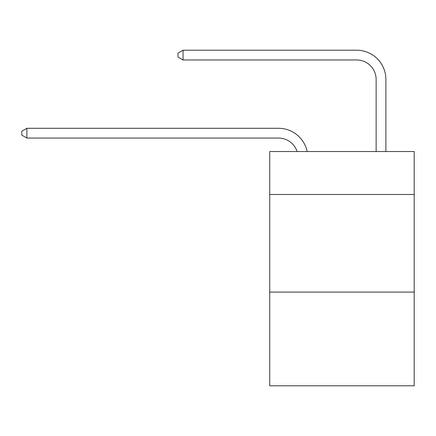 <?xml version="1.0" encoding="UTF-8"?>
<svg xmlns="http://www.w3.org/2000/svg" width="436" height="436" viewBox="0 0 436 436"><rect width="100%" height="100%" fill="white"/><g stroke="black" fill="none" stroke-linecap="round" stroke-linejoin="round"><path stroke-width="0.65" d="M414.2 194.478L414.2 151.526L269.737 151.526L269.737 194.478L414.2 194.478L414.2 385.795L269.737 385.795L269.737 194.478M414.2 292.087L269.737 292.087M278.517 138.054A19.522 19.522 0 0 1 297.08 151.526A19.522 19.522 0 0 0 278.517 138.054A19.522 19.522 0 0 1 297.08 151.526A19.522 19.522 0 0 0 278.517 138.054A19.522 19.522 0 0 1 297.08 151.526A19.522 19.522 0 0 0 278.517 138.054A19.522 19.522 0 0 1 297.08 151.526A19.522 19.522 0 0 0 278.517 138.054A19.522 19.522 0 0 1 297.08 151.526A19.522 19.522 0 0 0 278.517 138.054A19.522 19.522 0 0 1 297.08 151.526A19.522 19.522 0 0 0 278.517 138.054A19.522 19.522 0 0 1 297.08 151.526A19.522 19.522 0 0 0 278.517 138.054A19.522 19.522 0 0 1 297.08 151.526A19.522 19.522 0 0 0 278.517 138.054A19.522 19.522 0 0 1 297.08 151.526A19.522 19.522 0 0 0 278.517 138.054A19.522 19.522 0 0 1 297.08 151.526A19.522 19.522 0 0 0 278.517 138.054L26.874 138.054L21.8 135.127L21.8 131.225L26.874 128.293L278.517 128.293A29.283 29.283 0 0 1 307.173 151.526M376.132 151.526L376.132 79.488A19.522 19.522 0 0 0 356.61 59.966L183.055 59.966L177.981 57.04L177.981 53.132L183.055 50.205L356.61 50.205A29.283 29.283 0 0 1 385.893 79.488L385.893 151.526M26.874 138.054L26.874 128.293L278.517 128.293M376.132 79.488A19.522 19.522 0 0 0 356.61 59.966A19.522 19.522 0 0 1 376.132 79.488A19.522 19.522 0 0 0 356.61 59.966A19.522 19.522 0 0 1 376.132 79.488A19.522 19.522 0 0 0 356.61 59.966A19.522 19.522 0 0 1 376.132 79.488A19.522 19.522 0 0 0 356.61 59.966A19.522 19.522 0 0 1 376.132 79.488A19.522 19.522 0 0 0 356.61 59.966A19.522 19.522 0 0 1 376.132 79.488A19.522 19.522 0 0 0 356.61 59.966A19.522 19.522 0 0 1 376.132 79.488A19.522 19.522 0 0 0 356.61 59.966A19.522 19.522 0 0 1 376.132 79.488A19.522 19.522 0 0 0 356.61 59.966A19.522 19.522 0 0 1 376.132 79.488A19.522 19.522 0 0 0 356.61 59.966A19.522 19.522 0 0 1 376.132 79.488A19.522 19.522 0 0 0 356.61 59.966M183.055 59.966L183.055 50.205L356.61 50.205"/></g></svg>
